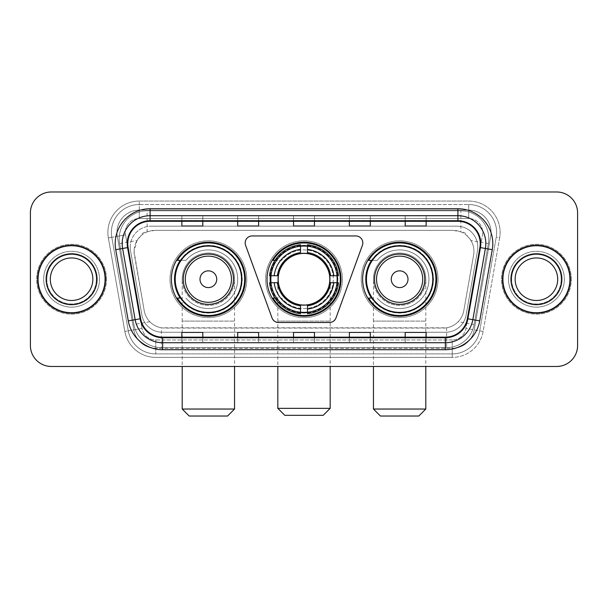 <?xml version="1.0" encoding="UTF-8"?>
<svg xmlns="http://www.w3.org/2000/svg" width="608" height="608" viewBox="0 0 608 608"><rect width="100%" height="100%" fill="white"/><g stroke="black" fill="none" stroke-linecap="round" stroke-linejoin="round"><path stroke-width="0.46" stroke-dasharray="3.04 2.28" d="M245.176 242.926A6.977 6.977 0 0 0 245.594 245.313L272.012 317.9A6.977 6.977 0 0 0 278.57 322.498L329.43 322.498A6.977 6.977 0 0 0 335.988 317.9L362.406 245.313A6.977 6.977 0 0 0 355.847 235.95L252.153 235.95A6.977 6.977 0 0 0 245.176 242.926M362.626 279.224A36.989 36.989 0 0 0 399.623 316.213A36.989 36.989 0 0 0 436.612 279.224A36.989 36.989 0 0 0 399.623 242.227A36.989 36.989 0 0 0 362.626 279.224M267.011 279.224A36.989 36.989 0 0 0 304 316.213A36.989 36.989 0 0 0 340.989 279.224A36.989 36.989 0 0 0 304 242.227A36.989 36.989 0 0 0 267.011 279.224M171.388 279.224A36.989 36.989 0 0 0 208.377 316.213A36.989 36.989 0 0 0 245.374 279.224A36.989 36.989 0 0 0 208.377 242.227A36.989 36.989 0 0 0 171.388 279.224M467.316 236.018A20.938 20.938 0 0 0 460.522 231.762L460.887 231.762A6.977 6.977 0 0 1 467.316 236.018L470.949 240.517C473.571 244.986 474.468 249.797 473.624 254.942L463.775 310.779C462.992 315.012 461.122 318.668 458.166 321.738C454.974 324.976 451.121 326.998 446.614 327.796L161.386 327.796C156.872 326.99 153.018 324.976 149.834 321.738C146.885 318.683 145.008 315.028 144.225 310.779L134.056 251.302L137.051 240.517L140.684 236.018A6.977 6.977 0 0 1 147.113 231.762L147.113 210.824A27.915 27.915 0 0 0 119.616 243.588L133.897 324.55A27.915 27.915 0 0 0 161.386 347.624L446.614 347.624A27.915 27.915 0 0 0 474.103 324.55L488.384 243.588A27.915 27.915 0 0 0 460.887 210.824L147.113 210.824A27.915 27.915 0 0 0 119.616 243.588L133.897 324.55A27.915 27.915 0 0 0 161.386 347.624L446.614 347.624A27.915 27.915 0 0 0 474.103 324.55L488.384 243.588A27.915 27.915 0 0 0 460.887 210.824L147.113 210.824M147.113 231.762L154.994 230.364L453.006 230.364A20.938 20.938 0 0 1 473.624 254.942L463.775 310.779A20.938 20.938 0 0 1 443.156 328.077L164.844 328.077A20.938 20.938 0 0 1 144.225 310.779L134.376 254.942A20.938 20.938 0 0 1 154.994 230.364L453.006 230.364L460.522 231.762M180.257 260.376A33.85 33.85 0 0 1 242.227 279.224A33.85 33.85 0 0 0 208.377 245.374A33.85 33.85 0 0 0 174.526 279.224A33.85 33.85 0 0 0 208.377 313.074A33.85 33.85 0 0 0 242.227 279.224A33.85 33.85 0 0 1 180.257 298.064M270.332 275.736A33.85 33.85 0 0 1 305.748 245.419A33.85 33.85 0 0 1 337.85 279.224A33.85 33.85 0 0 0 304 245.374A33.85 33.85 0 0 0 270.15 279.224A33.85 33.85 0 0 0 304 313.074A33.85 33.85 0 0 0 337.85 279.224A33.85 33.85 0 0 1 305.748 313.029A33.85 33.85 0 0 1 270.332 282.712M371.503 260.376A33.85 33.85 0 0 1 433.474 279.224A33.85 33.85 0 0 0 399.623 245.374A33.85 33.85 0 0 0 365.773 279.224A33.85 33.85 0 0 0 399.623 313.074A33.85 33.85 0 0 0 433.474 279.224A33.85 33.85 0 0 1 371.503 298.064M147.478 231.762A20.938 20.938 0 0 0 140.684 236.018M130.211 247.114A20.938 20.938 0 0 1 151.149 226.176A20.938 20.938 0 0 0 130.53 250.754A20.938 20.938 0 0 1 130.211 247.114M491.051 232.461A22.336 22.336 0 0 0 468.715 210.125L139.285 210.125L468.715 210.125A22.336 22.336 0 0 1 490.717 236.337L474.225 329.863L490.717 236.337A22.336 22.336 0 0 0 491.051 232.461A22.336 22.336 0 0 1 490.717 236.337A22.336 22.336 0 0 0 468.715 210.125L468.715 218.5A13.961 13.961 0 0 1 482.463 234.886L465.971 328.411A13.961 13.961 0 0 1 452.23 339.948L155.77 339.948A13.961 13.961 0 0 1 142.029 328.411L125.537 234.886A13.961 13.961 0 0 1 139.285 218.5L468.715 218.5A13.961 13.961 0 0 1 482.463 234.886L465.971 328.411A13.961 13.961 0 0 1 452.23 339.948L452.23 353.902L155.77 353.902L452.23 353.902A27.915 27.915 0 0 0 479.72 330.836L496.212 237.31A27.915 27.915 0 0 0 496.637 232.461A27.915 27.915 0 0 1 496.212 237.31L479.72 330.836A27.915 27.915 0 0 1 452.23 353.902A27.915 27.915 0 0 0 479.72 330.836A27.915 27.915 0 0 1 452.23 353.902L452.23 357.398A31.411 31.411 0 0 0 483.155 331.436L499.647 237.91A31.411 31.411 0 0 0 468.715 201.05L139.285 201.05L139.285 204.539A27.915 27.915 0 0 0 111.363 232.461A27.915 27.915 0 0 1 139.285 204.539L468.715 204.539L139.285 204.539L139.285 218.5L468.715 218.5L468.715 204.539A27.915 27.915 0 0 1 496.637 232.461A27.915 27.915 0 0 0 468.715 204.539A27.915 27.915 0 0 1 496.212 237.31L499.647 237.91A31.411 31.411 0 0 0 468.715 201.05L139.285 201.05A31.411 31.411 0 0 0 108.353 237.91L124.845 331.436A31.411 31.411 0 0 0 155.77 357.398L452.23 357.398A31.411 31.411 0 0 0 483.155 331.436L499.647 237.91L496.212 237.31M117.283 236.337A22.336 22.336 0 0 1 139.285 210.125A22.336 22.336 0 0 0 117.283 236.337L133.775 329.863L117.283 236.337L108.353 237.91L124.845 331.436A31.411 31.411 0 0 0 155.77 357.398L452.23 357.398L452.23 348.323L155.77 348.323L452.23 348.323A22.336 22.336 0 0 0 474.225 329.863A22.336 22.336 0 0 1 452.23 348.323A22.336 22.336 0 0 0 474.225 329.863A22.336 22.336 0 0 1 452.23 348.323L452.23 339.948L155.77 339.948L155.77 353.902A27.915 27.915 0 0 1 128.28 330.836L111.788 237.31L128.28 330.836A27.915 27.915 0 0 0 155.77 353.902A27.915 27.915 0 0 1 128.28 330.836A27.915 27.915 0 0 0 155.77 353.902L155.77 348.323A22.336 22.336 0 0 1 133.775 329.863A22.336 22.336 0 0 0 155.77 348.323A22.336 22.336 0 0 1 133.775 329.863A22.336 22.336 0 0 0 155.77 348.323L155.77 339.948A13.961 13.961 0 0 1 142.029 328.411L124.845 331.436L142.029 328.411L125.537 234.886L111.788 237.31A27.915 27.915 0 0 1 111.363 232.461A27.915 27.915 0 0 0 111.788 237.31A27.915 27.915 0 0 1 111.363 232.461A27.915 27.915 0 0 0 111.788 237.31L108.353 237.91A31.411 31.411 0 0 1 139.285 201.05L139.285 210.125A22.336 22.336 0 0 0 117.283 236.337L125.537 234.886A13.961 13.961 0 0 1 139.285 218.5L139.285 210.125A22.336 22.336 0 0 0 116.949 232.461M508.501 279.224A27.915 27.915 0 0 0 536.423 307.139A27.915 27.915 0 0 0 564.338 279.224A27.915 27.915 0 0 0 536.423 251.302A27.915 27.915 0 0 0 508.501 279.224A27.915 27.915 0 0 0 536.423 307.139A27.915 27.915 0 0 0 564.338 279.224A27.915 27.915 0 0 0 536.423 251.302A27.915 27.915 0 0 0 508.501 279.224A27.915 27.915 0 0 0 536.423 307.139A27.915 27.915 0 0 0 564.338 279.224A27.915 27.915 0 0 1 536.423 307.139A27.915 27.915 0 0 1 508.501 279.224A27.915 27.915 0 0 1 536.423 251.302A27.915 27.915 0 0 1 564.338 279.224A27.915 27.915 0 0 0 536.423 251.302A27.915 27.915 0 0 0 508.501 279.224M43.662 279.224A27.915 27.915 0 0 0 71.577 307.139A27.915 27.915 0 0 0 99.499 279.224A27.915 27.915 0 0 0 71.577 251.302A27.915 27.915 0 0 0 43.662 279.224A27.915 27.915 0 0 0 71.577 307.139A27.915 27.915 0 0 0 99.499 279.224A27.915 27.915 0 0 0 71.577 251.302A27.915 27.915 0 0 0 43.662 279.224A27.915 27.915 0 0 0 71.577 307.139A27.915 27.915 0 0 0 99.499 279.224A27.915 27.915 0 0 1 71.577 307.139A27.915 27.915 0 0 1 43.662 279.224A27.915 27.915 0 0 1 71.577 251.302A27.915 27.915 0 0 1 99.499 279.224A27.915 27.915 0 0 0 71.577 251.302A27.915 27.915 0 0 0 43.662 279.224M30.4 345.526A20.938 20.938 0 0 0 51.338 366.464L556.662 366.464A20.938 20.938 0 0 0 577.6 345.526L577.6 212.914A20.938 20.938 0 0 0 556.662 191.976L51.338 191.976A20.938 20.938 0 0 0 30.4 212.914L30.4 345.526A20.938 20.938 0 0 0 51.338 366.464L556.662 366.464A20.938 20.938 0 0 0 577.6 345.526L577.6 212.914A20.938 20.938 0 0 0 556.662 191.976L51.338 191.976A20.938 20.938 0 0 0 30.4 212.914L30.4 345.526A20.938 20.938 0 0 0 51.338 366.464M151.149 226.176L456.851 226.176A20.938 20.938 0 0 1 477.47 250.754L466.146 314.967A20.938 20.938 0 0 1 445.527 332.264L162.473 332.264A20.938 20.938 0 0 1 141.854 314.967L130.53 250.754L141.854 314.967A20.938 20.938 0 0 0 162.473 332.264L445.527 332.264A20.938 20.938 0 0 0 466.146 314.967L477.47 250.754A20.938 20.938 0 0 0 456.851 226.176L151.149 226.176M38.076 279.224A33.501 33.501 0 0 0 71.577 312.725A33.501 33.501 0 0 0 105.085 279.224A33.501 33.501 0 0 0 71.577 245.723A33.501 33.501 0 0 0 38.076 279.224A33.501 33.501 0 0 0 71.577 312.725A33.501 33.501 0 0 0 105.085 279.224A33.501 33.501 0 0 0 71.577 245.723A33.501 33.501 0 0 0 38.076 279.224M502.915 279.224A33.501 33.501 0 0 0 536.423 312.725A33.501 33.501 0 0 0 569.924 279.224A33.501 33.501 0 0 0 536.423 245.723A33.501 33.501 0 0 0 502.915 279.224A33.501 33.501 0 0 0 536.423 312.725A33.501 33.501 0 0 0 569.924 279.224A33.501 33.501 0 0 0 536.423 245.723A33.501 33.501 0 0 0 502.915 279.224M37.377 279.224A34.2 34.2 0 0 1 71.577 245.024A34.2 34.2 0 0 1 105.777 279.224A34.2 34.2 0 0 1 71.577 313.424A34.2 34.2 0 0 1 37.377 279.224A34.2 34.2 0 0 1 71.577 245.024A34.2 34.2 0 0 1 105.777 279.224A34.2 34.2 0 0 1 71.577 313.424A34.2 34.2 0 0 1 37.377 279.224M502.223 279.224A34.2 34.2 0 0 1 536.423 245.024A34.2 34.2 0 0 1 570.623 279.224A34.2 34.2 0 0 1 536.423 313.424A34.2 34.2 0 0 1 502.223 279.224A34.2 34.2 0 0 1 536.423 245.024A34.2 34.2 0 0 1 570.623 279.224A34.2 34.2 0 0 1 536.423 313.424A34.2 34.2 0 0 1 502.223 279.224M479.894 247.502A22.336 22.336 0 0 0 457.9 221.289L150.1 221.289A22.336 22.336 0 0 0 128.106 247.502L140.661 318.698A22.336 22.336 0 0 0 162.655 337.151L445.345 337.151A22.336 22.336 0 0 0 467.339 318.698L479.894 247.502L492.267 249.683L479.712 320.88A34.899 34.899 0 0 1 445.345 349.714L162.655 349.714A34.899 34.899 0 0 1 128.288 320.88L115.733 249.683A34.899 34.899 0 0 1 150.1 208.726L457.9 208.726A34.899 34.899 0 0 1 492.267 249.683M485.815 243.626A27.915 27.915 0 0 1 485.397 248.474A27.915 27.915 0 0 0 457.9 215.711L150.1 215.711A27.915 27.915 0 0 0 122.603 248.474L135.158 319.664A27.915 27.915 0 0 0 162.655 342.737L445.345 342.737A27.915 27.915 0 0 0 472.842 319.664A27.915 27.915 0 0 1 445.345 342.737M577.6 212.914A20.938 20.938 0 0 0 556.662 191.976M556.662 366.464A20.938 20.938 0 0 0 577.6 345.526M51.338 191.976A20.938 20.938 0 0 0 30.4 212.914M426.14 215.794L405.202 215.711L426.14 215.711L426.14 221.289L426.14 215.794L405.202 215.711L405.202 221.289L405.202 215.794M370.302 215.794L349.364 215.711L370.302 215.711L370.302 221.289L370.302 215.794L349.364 215.711L349.364 221.289L349.364 215.794M202.798 215.794L181.86 215.711L202.798 215.711L202.798 221.289L202.798 215.794L181.86 215.711L181.86 221.289L181.86 215.794M258.636 215.794L237.698 215.711L258.636 215.711L258.636 221.289L258.636 215.794L237.698 215.711L237.698 221.289L237.698 215.794M314.473 215.794L293.527 215.711L314.473 215.711L314.473 221.289L314.473 215.794L293.527 215.711L293.527 221.289L293.527 215.794M426.14 342.737L405.202 342.737L426.14 342.737L426.14 337.151L405.202 337.151L426.14 337.151L426.14 342.737M258.636 342.737L237.698 342.737L258.636 342.737L258.636 337.151L237.698 337.151L258.636 337.151L258.636 342.737M202.798 342.737L181.86 342.737L202.798 342.737L202.798 337.151L181.86 337.151L202.798 337.151L202.798 342.737M370.302 342.737L349.364 342.737L370.302 342.737L370.302 337.151L349.364 337.151L370.302 337.151L370.302 342.737M293.527 342.737L314.473 342.737L293.527 342.737L293.527 337.151L314.473 337.151L293.527 337.151L293.527 342.737M405.202 221.289L426.14 221.289L405.202 221.289L405.202 226.016M237.698 221.289L258.636 221.289L237.698 221.289L237.698 226.016M181.86 221.289L202.798 221.289L181.86 221.289L181.86 226.016M349.364 221.289L370.302 221.289L349.364 221.289L349.364 226.016M293.527 221.289L314.473 221.289L293.527 221.289L293.527 226.016M314.473 342.737L314.473 337.151L314.473 342.737M349.364 342.737L349.364 337.151L349.364 342.737M181.86 342.737L181.86 337.151L181.86 342.737M237.698 342.737L237.698 337.151L237.698 342.737M405.202 342.737L405.202 337.151L405.202 342.737M314.473 220.522L293.527 220.522M314.473 226.016L314.473 221.289M258.636 220.522L237.698 220.522M258.636 226.016L258.636 221.289M202.798 220.522L181.86 220.522M202.798 226.016L202.798 221.289M370.302 220.522L349.364 220.522M370.302 226.016L370.302 221.289M426.14 220.522L405.202 220.522M426.14 226.016L426.14 221.289M314.473 337.926L293.527 337.926M293.527 332.424L293.527 337.151M314.473 332.424L314.473 337.151M258.636 337.926L237.698 337.926M237.698 332.424L237.698 337.151M258.636 332.424L258.636 337.151M202.798 337.926L181.86 337.926M181.86 332.424L181.86 337.151M202.798 332.424L202.798 337.151M370.302 337.926L349.364 337.926M349.364 332.424L349.364 337.151M370.302 332.424L370.302 337.151M426.14 337.926L405.202 337.926M405.202 332.424L405.202 337.151M426.14 332.424L426.14 337.151M46.816 279.224A24.761 24.761 0 0 0 71.577 303.985A24.761 24.761 0 0 0 96.345 279.224A24.761 24.761 0 0 0 71.577 254.456A24.761 24.761 0 0 0 46.816 279.224A24.761 24.761 0 0 0 71.577 303.985A24.761 24.761 0 0 0 96.345 279.224A24.761 24.761 0 0 0 71.577 254.456A24.761 24.761 0 0 0 46.816 279.224A24.761 24.761 0 0 1 71.577 254.456A24.761 24.761 0 0 1 96.345 279.224A24.761 24.761 0 0 0 71.577 254.456A24.761 24.761 0 0 0 46.816 279.224M106.476 279.224A34.899 34.899 0 0 0 71.577 244.325A34.899 34.899 0 0 0 36.685 279.224A34.899 34.899 0 0 0 71.577 314.123A34.899 34.899 0 0 0 106.476 279.224A34.899 34.899 0 0 0 71.577 244.325A34.899 34.899 0 0 0 36.685 279.224A34.899 34.899 0 0 0 71.577 314.123A34.899 34.899 0 0 0 106.476 279.224M92.857 279.224A21.272 21.272 0 0 0 71.577 257.952A21.272 21.272 0 0 0 50.304 279.224A21.272 21.272 0 0 0 71.577 300.496A21.272 21.272 0 0 0 92.857 279.224A21.272 21.272 0 0 1 71.577 300.496A21.272 21.272 0 0 1 50.304 279.224M277.826 279.224A26.174 26.174 0 0 1 304 253.05A26.174 26.174 0 0 1 330.174 279.224A26.174 26.174 0 0 0 304 253.05A26.174 26.174 0 0 0 277.826 279.224A26.174 26.174 0 0 1 304 253.05A26.174 26.174 0 0 1 330.174 279.224A26.174 26.174 0 0 0 304 253.05A26.174 26.174 0 0 0 277.826 279.224A26.174 26.174 0 0 0 304 305.398A26.174 26.174 0 0 0 330.174 279.224A26.174 26.174 0 0 1 304 305.398A26.174 26.174 0 0 1 277.826 279.224A26.174 26.174 0 0 0 304 305.398A26.174 26.174 0 0 0 330.174 279.224A26.174 26.174 0 0 1 304 305.398A26.174 26.174 0 0 1 277.826 279.224L277.826 321.1L304 321.1L277.826 321.1L277.826 366.464M284.802 415.325L323.198 415.325M330.174 408.348L277.826 408.348M278.175 279.224A25.825 25.825 0 0 0 304 305.049A25.825 25.825 0 0 0 329.825 279.224A25.825 25.825 0 0 0 304 253.399A25.825 25.825 0 0 0 278.175 279.224M337.151 279.224A33.151 33.151 0 0 0 304 246.073A33.151 33.151 0 0 0 270.849 279.224A33.151 33.151 0 0 0 304 312.375A33.151 33.151 0 0 0 337.151 279.224A33.151 33.151 0 0 0 304 246.073A33.151 33.151 0 0 0 270.849 279.224A33.151 33.151 0 0 0 304 312.375A33.151 33.151 0 0 0 337.151 279.224A33.151 33.151 0 0 0 304 246.073A33.151 33.151 0 0 0 270.849 279.224A33.151 33.151 0 0 0 304 312.375A33.151 33.151 0 0 0 337.151 279.224M300.512 245.906L300.512 246.255A33.151 33.151 0 0 0 271.031 275.736L269.557 275.736A34.618 34.618 0 0 1 300.512 244.781L300.512 245.906A33.501 33.501 0 0 0 270.682 275.736M337.318 275.736L336.969 275.736A33.151 33.151 0 0 0 307.488 246.255L307.488 244.781A34.618 34.618 0 0 1 338.443 275.736L337.318 275.736A33.501 33.501 0 0 0 307.488 245.906M342.388 279.224A38.388 38.388 0 0 0 304 240.836A38.388 38.388 0 0 0 265.612 279.224A38.388 38.388 0 0 0 304 317.612A38.388 38.388 0 0 0 342.388 279.224A38.388 38.388 0 0 0 304 240.836A38.388 38.388 0 0 0 265.612 279.224A38.388 38.388 0 0 0 304 317.612A38.388 38.388 0 0 0 342.388 279.224M307.488 312.542L307.488 312.193A33.151 33.151 0 0 0 336.969 282.712L338.443 282.712A34.618 34.618 0 0 1 307.488 313.667L307.488 312.542A33.501 33.501 0 0 0 337.318 282.712M270.682 282.712L271.031 282.712A33.151 33.151 0 0 0 300.512 312.193L300.512 313.667A34.618 34.618 0 0 1 269.557 282.712L270.682 282.712A33.501 33.501 0 0 0 300.512 312.542M307.488 252.601L307.488 246.255M300.512 246.255L300.512 252.601M271.031 282.712L278.411 282.712M277.385 275.736L271.031 275.736M307.488 312.193L307.488 305.839M300.512 305.839L300.512 312.193M336.969 275.736L329.589 275.736M330.615 282.712L336.969 282.712M274.96 298.064L272.984 298.064A36.298 36.298 0 0 0 340.298 279.224A36.298 36.298 0 0 0 272.984 260.376L281.542 260.376A29.313 29.313 0 0 1 324.117 257.898A29.313 29.313 0 0 1 324.117 300.542A29.313 29.313 0 0 1 281.542 298.064A29.313 29.313 0 0 0 324.117 300.542A29.313 29.313 0 0 0 324.117 257.898A29.313 29.313 0 0 0 281.542 260.376L274.96 260.376M182.202 279.224A26.174 26.174 0 0 1 208.377 253.05A26.174 26.174 0 0 1 234.551 279.224A26.174 26.174 0 0 0 208.377 253.05A26.174 26.174 0 0 0 182.202 279.224A26.174 26.174 0 0 1 208.377 253.05A26.174 26.174 0 0 1 234.551 279.224A26.174 26.174 0 0 0 208.377 253.05A26.174 26.174 0 0 0 182.202 279.224A26.174 26.174 0 0 0 208.377 305.398A26.174 26.174 0 0 0 234.551 279.224A26.174 26.174 0 0 1 208.377 305.398A26.174 26.174 0 0 1 182.202 279.224A26.174 26.174 0 0 0 208.377 305.398A26.174 26.174 0 0 0 234.551 279.224A26.174 26.174 0 0 1 208.377 305.398A26.174 26.174 0 0 1 182.202 279.224L182.202 321.1L208.377 321.1L182.202 321.1L182.202 366.464M189.187 416.024L227.574 416.024M234.551 409.04L182.202 409.04M233.502 279.224A25.126 25.126 0 0 0 208.377 254.098A25.126 25.126 0 0 0 183.251 279.224A25.126 25.126 0 0 0 208.377 304.35A25.126 25.126 0 0 0 233.502 279.224M241.536 279.224A33.151 33.151 0 0 0 208.377 246.073A33.151 33.151 0 0 0 175.226 279.224A33.151 33.151 0 0 0 208.377 312.375A33.151 33.151 0 0 0 241.536 279.224A33.151 33.151 0 0 0 208.377 246.073A33.151 33.151 0 0 0 175.226 279.224A33.151 33.151 0 0 0 208.377 312.375A33.151 33.151 0 0 0 241.536 279.224A33.151 33.151 0 0 0 208.377 246.073A33.151 33.151 0 0 0 175.226 279.224A33.151 33.151 0 0 0 208.377 312.375A33.151 33.151 0 0 0 241.536 279.224M246.764 279.224A38.388 38.388 0 0 0 208.377 240.836A38.388 38.388 0 0 0 169.989 279.224A38.388 38.388 0 0 0 208.377 317.612A38.388 38.388 0 0 0 246.764 279.224A38.388 38.388 0 0 0 208.377 240.836A38.388 38.388 0 0 0 169.989 279.224A38.388 38.388 0 0 0 208.377 317.612A38.388 38.388 0 0 0 246.764 279.224M180.728 298.064L177.361 298.064A36.298 36.298 0 0 0 244.674 279.224A36.298 36.298 0 0 0 177.361 260.376L185.926 260.376A29.313 29.313 0 0 1 228.494 257.898A29.313 29.313 0 0 1 228.494 300.542A29.313 29.313 0 0 1 185.926 298.064A29.313 29.313 0 0 0 228.494 300.542A29.313 29.313 0 0 0 228.494 257.898A29.313 29.313 0 0 0 185.926 260.376L180.728 260.376M373.449 279.224A26.174 26.174 0 0 1 399.623 253.05A26.174 26.174 0 0 1 425.798 279.224A26.174 26.174 0 0 0 399.623 253.05A26.174 26.174 0 0 0 373.449 279.224A26.174 26.174 0 0 1 399.623 253.05A26.174 26.174 0 0 1 425.798 279.224A26.174 26.174 0 0 0 399.623 253.05A26.174 26.174 0 0 0 373.449 279.224A26.174 26.174 0 0 0 399.623 305.398A26.174 26.174 0 0 0 425.798 279.224A26.174 26.174 0 0 1 399.623 305.398A26.174 26.174 0 0 1 373.449 279.224A26.174 26.174 0 0 0 399.623 305.398A26.174 26.174 0 0 0 425.798 279.224A26.174 26.174 0 0 1 399.623 305.398A26.174 26.174 0 0 1 373.449 279.224L373.449 321.1L399.623 321.1L373.449 321.1L373.449 366.464M380.426 416.024L418.813 416.024M425.798 409.04L373.449 409.04M424.749 279.224A25.126 25.126 0 0 0 399.623 254.098A25.126 25.126 0 0 0 374.498 279.224A25.126 25.126 0 0 0 399.623 304.35A25.126 25.126 0 0 0 424.749 279.224M432.774 279.224A33.151 33.151 0 0 0 399.623 246.073A33.151 33.151 0 0 0 366.464 279.224A33.151 33.151 0 0 0 399.623 312.375A33.151 33.151 0 0 0 432.774 279.224A33.151 33.151 0 0 0 399.623 246.073A33.151 33.151 0 0 0 366.464 279.224A33.151 33.151 0 0 0 399.623 312.375A33.151 33.151 0 0 0 432.774 279.224A33.151 33.151 0 0 0 399.623 246.073A33.151 33.151 0 0 0 366.464 279.224A33.151 33.151 0 0 0 399.623 312.375A33.151 33.151 0 0 0 432.774 279.224M438.011 279.224A38.388 38.388 0 0 0 399.623 240.836A38.388 38.388 0 0 0 361.236 279.224A38.388 38.388 0 0 0 399.623 317.612A38.388 38.388 0 0 0 438.011 279.224A38.388 38.388 0 0 0 399.623 240.836A38.388 38.388 0 0 0 361.236 279.224A38.388 38.388 0 0 0 399.623 317.612A38.388 38.388 0 0 0 438.011 279.224M371.967 298.064L368.6 298.064A36.298 36.298 0 0 0 435.913 279.224A36.298 36.298 0 0 0 368.6 260.376L377.165 260.376A29.313 29.313 0 0 1 419.74 257.898A29.313 29.313 0 0 1 419.74 300.542A29.313 29.313 0 0 1 377.165 298.064A29.313 29.313 0 0 0 419.74 300.542A29.313 29.313 0 0 0 419.74 257.898A29.313 29.313 0 0 0 377.165 260.376L371.967 260.376M511.655 279.224A24.761 24.761 0 0 0 536.423 303.985A24.761 24.761 0 0 0 561.184 279.224A24.761 24.761 0 0 0 536.423 254.456A24.761 24.761 0 0 0 511.655 279.224A24.761 24.761 0 0 0 536.423 303.985A24.761 24.761 0 0 0 561.184 279.224A24.761 24.761 0 0 0 536.423 254.456A24.761 24.761 0 0 0 511.655 279.224A24.761 24.761 0 0 1 536.423 254.456A24.761 24.761 0 0 1 561.184 279.224A24.761 24.761 0 0 0 536.423 254.456A24.761 24.761 0 0 0 511.655 279.224M571.315 279.224A34.899 34.899 0 0 0 536.423 244.325A34.899 34.899 0 0 0 501.524 279.224A34.899 34.899 0 0 0 536.423 314.123A34.899 34.899 0 0 0 571.315 279.224A34.899 34.899 0 0 0 536.423 244.325A34.899 34.899 0 0 0 501.524 279.224A34.899 34.899 0 0 0 536.423 314.123A34.899 34.899 0 0 0 571.315 279.224M557.696 279.224A21.272 21.272 0 0 0 536.423 257.952A21.272 21.272 0 0 0 515.143 279.224A21.272 21.272 0 0 0 536.423 300.496A21.272 21.272 0 0 0 557.696 279.224A21.272 21.272 0 0 1 536.423 300.496A21.272 21.272 0 0 1 515.143 279.224M488.384 243.588L470.949 240.517M446.614 327.796L446.614 347.624A27.915 27.915 0 0 0 474.103 324.55L458.166 321.738M149.834 321.738L133.897 324.55A27.915 27.915 0 0 0 161.386 347.624L161.386 327.796M119.191 238.739A27.915 27.915 0 0 0 119.616 243.588L137.051 240.517M488.809 238.739A27.915 27.915 0 0 0 460.887 210.824L460.887 231.762M496.637 232.461A27.915 27.915 0 0 0 468.715 204.539L468.715 210.125M483.155 331.436L465.971 328.411L483.155 331.436M150.1 208.726L150.1 221.289A22.336 22.336 0 0 0 128.106 247.502L115.733 249.683M150.1 215.711A27.915 27.915 0 0 0 122.603 248.474M135.158 319.664A27.915 27.915 0 0 0 162.655 342.737M445.345 349.714L445.345 337.151A22.336 22.336 0 0 0 467.339 318.698L479.712 320.88M480.236 243.626A22.336 22.336 0 0 0 457.9 221.289L457.9 208.726M128.288 320.88L140.661 318.698A22.336 22.336 0 0 0 162.655 337.151L162.655 349.714M314.473 342.654L293.527 342.654M258.636 342.654L237.698 342.654M202.798 342.654L181.86 342.654M370.302 342.654L349.364 342.654M426.14 342.654L405.202 342.654M46.117 279.224A25.46 25.46 0 0 0 71.577 304.684A25.46 25.46 0 0 0 97.044 279.224A25.46 25.46 0 0 0 71.577 253.764A25.46 25.46 0 0 0 46.117 279.224A25.46 25.46 0 0 0 71.577 304.684A25.46 25.46 0 0 0 97.044 279.224A25.46 25.46 0 0 0 71.577 253.764A25.46 25.46 0 0 0 46.117 279.224A25.46 25.46 0 0 0 71.577 304.684A25.46 25.46 0 0 0 97.044 279.224A25.46 25.46 0 0 0 71.577 253.764A25.46 25.46 0 0 0 46.117 279.224M304 321.1L330.174 321.1L304 321.1M304 253.05A26.174 26.174 0 0 1 330.174 279.224L330.174 366.464M276.344 298.064A33.463 33.463 0 0 0 300.512 312.504M307.488 312.504A33.463 33.463 0 0 0 337.28 282.712M337.28 275.736A33.463 33.463 0 0 0 307.488 245.936M300.512 245.936A33.463 33.463 0 0 0 276.344 260.376M208.377 321.1L234.551 321.1L208.377 321.1M208.377 253.05A26.174 26.174 0 0 1 234.551 279.224L234.551 366.464M399.623 321.1L425.798 321.1L399.623 321.1M399.623 253.05A26.174 26.174 0 0 1 425.798 279.224L425.798 366.464M510.956 279.224A25.46 25.46 0 0 0 536.423 304.684A25.46 25.46 0 0 0 561.883 279.224A25.46 25.46 0 0 0 536.423 253.764A25.46 25.46 0 0 0 510.956 279.224A25.46 25.46 0 0 0 536.423 304.684A25.46 25.46 0 0 0 561.883 279.224A25.46 25.46 0 0 0 536.423 253.764A25.46 25.46 0 0 0 510.956 279.224A25.46 25.46 0 0 0 536.423 304.684A25.46 25.46 0 0 0 561.883 279.224A25.46 25.46 0 0 0 536.423 253.764A25.46 25.46 0 0 0 510.956 279.224"/><path stroke-width="0.91" d="M245.176 242.926A6.977 6.977 0 0 0 245.594 245.313L272.012 317.9A6.977 6.977 0 0 0 278.57 322.498L329.43 322.498A6.977 6.977 0 0 0 335.988 317.9L362.406 245.313A6.977 6.977 0 0 0 355.847 235.95L252.153 235.95A6.977 6.977 0 0 0 245.176 242.926M362.626 279.224A36.989 36.989 0 0 0 399.623 316.213A36.989 36.989 0 0 0 436.612 279.224A36.989 36.989 0 0 0 399.623 242.227A36.989 36.989 0 0 0 362.626 279.224M267.011 279.224A36.989 36.989 0 0 0 304 316.213A36.989 36.989 0 0 0 340.989 279.224A36.989 36.989 0 0 0 304 242.227A36.989 36.989 0 0 0 267.011 279.224M171.388 279.224A36.989 36.989 0 0 0 208.377 316.213A36.989 36.989 0 0 0 245.374 279.224A36.989 36.989 0 0 0 208.377 242.227A36.989 36.989 0 0 0 171.388 279.224M180.257 298.064A33.85 33.85 0 0 1 180.257 260.376M270.332 282.712A33.85 33.85 0 0 1 270.332 275.736M371.503 298.064A33.85 33.85 0 0 1 371.503 260.376M30.4 212.914L30.4 345.526A20.938 20.938 0 0 0 51.338 366.464L556.662 366.464A20.938 20.938 0 0 0 577.6 345.526L577.6 212.914A20.938 20.938 0 0 0 556.662 191.976L51.338 191.976A20.938 20.938 0 0 0 30.4 212.914L30.4 345.526M38.076 279.224A33.501 33.501 0 0 0 71.577 312.725A33.501 33.501 0 0 0 105.085 279.224A33.501 33.501 0 0 0 71.577 245.723A33.501 33.501 0 0 0 38.076 279.224A33.501 33.501 0 0 0 71.577 312.725A33.501 33.501 0 0 0 105.085 279.224A33.501 33.501 0 0 0 71.577 245.723A33.501 33.501 0 0 0 38.076 279.224M502.915 279.224A33.501 33.501 0 0 0 536.423 312.725A33.501 33.501 0 0 0 569.924 279.224A33.501 33.501 0 0 0 536.423 245.723A33.501 33.501 0 0 0 502.915 279.224A33.501 33.501 0 0 0 536.423 312.725A33.501 33.501 0 0 0 569.924 279.224A33.501 33.501 0 0 0 536.423 245.723A33.501 33.501 0 0 0 502.915 279.224M127.764 243.626A22.336 22.336 0 0 1 150.1 221.289L457.9 221.289A22.336 22.336 0 0 1 479.894 247.502L467.339 318.698A22.336 22.336 0 0 1 445.345 337.151L162.655 337.151A22.336 22.336 0 0 1 140.661 318.698L128.106 247.502A22.336 22.336 0 0 1 127.764 243.626M127.209 243.626A22.891 22.891 0 0 0 127.558 247.6L140.106 318.797A22.891 22.891 0 0 0 162.655 337.714L445.345 337.714A22.891 22.891 0 0 0 467.894 318.797L480.442 247.6A22.891 22.891 0 0 0 457.9 220.734L150.1 220.734A22.891 22.891 0 0 0 127.209 243.626M115.733 249.683A34.899 34.899 0 0 1 150.1 208.726L457.9 208.726A34.899 34.899 0 0 1 492.267 249.683L479.712 320.88A34.899 34.899 0 0 1 445.345 349.714L162.655 349.714A34.899 34.899 0 0 1 128.288 320.88L115.733 249.683L122.603 248.474A27.915 27.915 0 0 1 150.1 215.711L457.9 215.711A27.915 27.915 0 0 1 485.397 248.474L472.842 319.664A27.915 27.915 0 0 1 445.345 342.737L162.655 342.737A27.915 27.915 0 0 1 135.158 319.664L122.603 248.474A27.915 27.915 0 0 1 122.185 243.626M556.662 191.976L51.338 191.976M51.338 366.464L556.662 366.464M577.6 345.526L577.6 212.914M467.894 318.797L472.842 319.664L485.397 248.474L492.267 249.683M293.527 221.289L293.527 226.016L314.473 226.016L314.473 221.289M237.698 221.289L237.698 226.016L258.636 226.016L258.636 221.289M181.86 221.289L181.86 226.016L202.798 226.016L202.798 221.289M349.364 221.289L349.364 226.016L370.302 226.016L370.302 221.289M405.202 221.289L405.202 226.016L426.14 226.016L426.14 221.289M314.473 337.151L314.473 332.424L293.527 332.424L293.527 337.151M258.636 337.151L258.636 332.424L237.698 332.424L237.698 337.151M202.798 337.151L202.798 332.424L181.86 332.424L181.86 337.151M370.302 337.151L370.302 332.424L349.364 332.424L349.364 337.151M426.14 337.151L426.14 332.424L405.202 332.424L405.202 337.151M92.857 279.224A21.272 21.272 0 0 0 71.577 257.952A21.272 21.272 0 0 0 50.304 279.224A21.272 21.272 0 0 0 71.577 300.496A21.272 21.272 0 0 0 92.857 279.224A21.272 21.272 0 0 1 71.577 300.496A21.272 21.272 0 0 1 50.304 279.224M323.198 415.325L284.802 415.325L277.826 408.348L330.174 408.348L323.198 415.325M329.589 282.712A25.825 25.825 0 0 0 307.488 253.635L307.488 252.601L307.488 253.635A25.825 25.825 0 0 0 278.411 282.712A25.825 25.825 0 0 0 329.589 282.712L330.615 282.712L329.589 282.712A25.825 25.825 0 0 1 307.488 304.813L307.488 309.031A30.012 30.012 0 0 0 333.807 282.712L338.443 282.712A34.618 34.618 0 0 1 307.488 313.667L307.488 312.261A33.22 33.22 0 0 0 337.037 282.712M271.031 282.712A33.151 33.151 0 0 1 271.031 275.736M307.488 246.255A33.151 33.151 0 0 0 300.512 246.255M336.969 275.736A33.151 33.151 0 0 1 336.969 282.712M338.443 275.736A34.618 34.618 0 0 0 307.488 244.781L307.488 246.187A33.22 33.22 0 0 1 337.037 275.736L338.443 275.736M269.557 282.712A34.618 34.618 0 0 0 300.512 313.667L300.512 312.261A33.22 33.22 0 0 1 270.963 282.712L269.557 282.712M337.037 275.736L333.807 275.736A30.012 30.012 0 0 0 307.488 249.417L307.488 246.187M307.488 312.261L307.488 309.031M270.963 282.712L274.193 282.712A30.012 30.012 0 0 0 300.512 309.031L300.512 312.261M307.488 249.417L307.488 252.601A26.843 26.843 0 0 1 330.615 275.736L333.807 275.736M333.807 282.712L330.615 282.712A26.843 26.843 0 0 1 307.488 305.839L307.488 304.813M300.512 309.031L300.512 304.813A25.825 25.825 0 0 1 278.411 282.712L274.193 282.712M329.589 275.736L330.615 275.736M307.488 312.193A33.151 33.151 0 0 1 300.512 312.193M300.512 244.781A34.618 34.618 0 0 0 269.557 275.736L270.963 275.736A33.22 33.22 0 0 1 300.512 246.187L300.512 244.781M300.512 246.187L300.512 249.417A30.012 30.012 0 0 0 274.193 275.736L270.963 275.736M274.193 275.736L277.385 275.736A26.843 26.843 0 0 1 300.512 252.601L300.512 249.417M277.385 275.736L278.411 275.736L277.385 275.736M300.512 304.813L300.512 305.839A26.843 26.843 0 0 1 277.385 282.712M274.96 260.376L272.984 260.376A36.298 36.298 0 0 1 340.298 279.224A36.298 36.298 0 0 1 272.984 298.064L274.96 298.064M227.574 416.024L189.187 416.024L182.202 409.04L234.551 409.04L227.574 416.024M216.752 279.224A8.375 8.375 0 0 0 208.377 270.849A8.375 8.375 0 0 0 200.002 279.224A8.375 8.375 0 0 0 208.377 287.599A8.375 8.375 0 0 0 216.752 279.224M233.502 279.224A25.126 25.126 0 0 0 208.377 254.098A25.126 25.126 0 0 0 183.251 279.224A25.126 25.126 0 0 0 208.377 304.35A25.126 25.126 0 0 0 233.502 279.224A25.126 25.126 0 0 1 208.377 304.35A25.126 25.126 0 0 1 183.251 279.224M241.536 279.224A33.151 33.151 0 0 0 208.377 246.073A33.151 33.151 0 0 0 175.226 279.224A33.151 33.151 0 0 0 208.377 312.375A33.151 33.151 0 0 0 241.536 279.224M244.674 279.224A36.298 36.298 0 0 1 177.361 298.064L180.728 298.064A33.463 33.463 0 0 0 230.523 304.319A33.463 33.463 0 0 0 230.523 254.129A33.463 33.463 0 0 0 180.728 260.376L177.361 260.376A36.298 36.298 0 0 1 244.674 279.224M418.813 416.024L380.426 416.024L373.449 409.04L425.798 409.04L418.813 416.024M407.998 279.224A8.375 8.375 0 0 0 399.623 270.849A8.375 8.375 0 0 0 391.248 279.224A8.375 8.375 0 0 0 399.623 287.599A8.375 8.375 0 0 0 407.998 279.224M424.749 279.224A25.126 25.126 0 0 0 399.623 254.098A25.126 25.126 0 0 0 374.498 279.224A25.126 25.126 0 0 0 399.623 304.35A25.126 25.126 0 0 0 424.749 279.224A25.126 25.126 0 0 1 399.623 304.35A25.126 25.126 0 0 1 374.498 279.224M432.774 279.224A33.151 33.151 0 0 0 399.623 246.073A33.151 33.151 0 0 0 366.464 279.224A33.151 33.151 0 0 0 399.623 312.375A33.151 33.151 0 0 0 432.774 279.224M435.913 279.224A36.298 36.298 0 0 1 368.6 298.064L371.967 298.064A33.463 33.463 0 0 0 421.762 304.319A33.463 33.463 0 0 0 421.762 254.129A33.463 33.463 0 0 0 371.967 260.376L368.6 260.376A36.298 36.298 0 0 1 435.913 279.224M557.696 279.224A21.272 21.272 0 0 0 536.423 257.952A21.272 21.272 0 0 0 515.143 279.224A21.272 21.272 0 0 0 536.423 300.496A21.272 21.272 0 0 0 557.696 279.224A21.272 21.272 0 0 1 536.423 300.496A21.272 21.272 0 0 1 515.143 279.224M457.9 208.726L457.9 220.734M122.603 248.474L127.558 247.6M162.655 349.714L162.655 337.714M445.345 337.714L445.345 349.714M128.288 320.88L140.106 318.797M480.442 247.6L485.397 248.474M150.1 208.726L150.1 220.734M472.842 319.664L479.712 320.88M97.044 279.224A25.46 25.46 0 0 0 71.577 253.764A25.46 25.46 0 0 0 46.117 279.224A25.46 25.46 0 0 0 71.577 304.684A25.46 25.46 0 0 0 97.044 279.224M300.512 312.504A33.463 33.463 0 0 0 307.488 312.504M337.28 282.712A33.463 33.463 0 0 0 337.28 275.736M307.488 245.936A33.463 33.463 0 0 0 300.512 245.936M231.466 279.224A23.081 23.081 0 0 0 208.377 256.143A23.081 23.081 0 0 0 185.296 279.224A23.081 23.081 0 0 0 208.377 302.305A23.081 23.081 0 0 0 231.466 279.224M422.704 279.224A23.081 23.081 0 0 0 399.623 256.143A23.081 23.081 0 0 0 376.534 279.224A23.081 23.081 0 0 0 399.623 302.305A23.081 23.081 0 0 0 422.704 279.224M561.883 279.224A25.46 25.46 0 0 0 536.423 253.764A25.46 25.46 0 0 0 510.956 279.224A25.46 25.46 0 0 0 536.423 304.684A25.46 25.46 0 0 0 561.883 279.224M330.174 366.464L330.174 408.348M277.826 366.464L277.826 408.348M234.551 366.464L234.551 409.04M182.202 366.464L182.202 409.04M425.798 366.464L425.798 409.04M373.449 366.464L373.449 409.04"/></g></svg>
